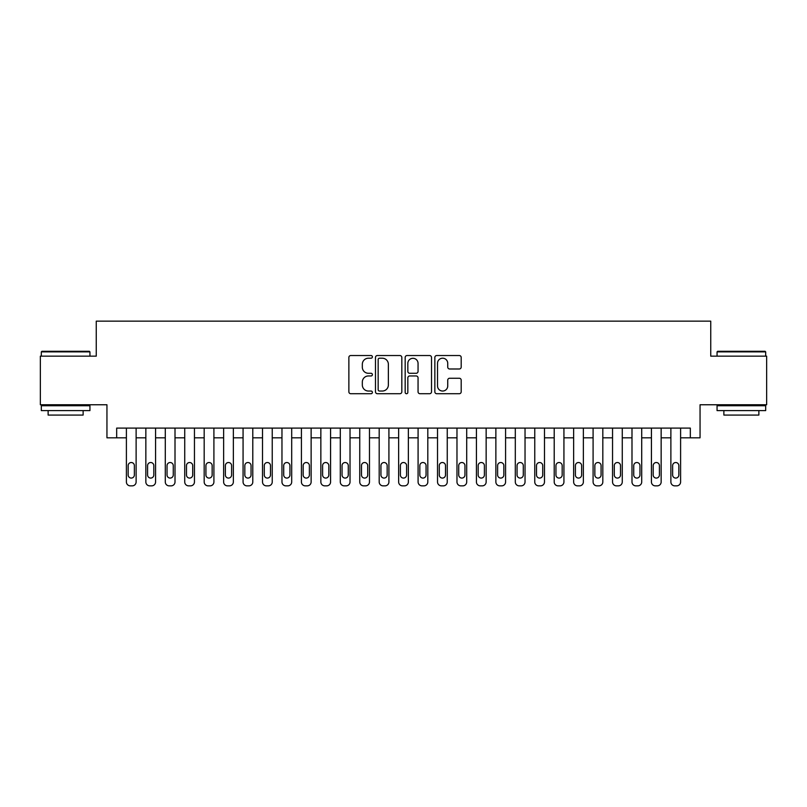 <?xml version="1.0" encoding="UTF-8"?>
<svg xmlns="http://www.w3.org/2000/svg" width="807" height="807" viewBox="0 0 807 807"><rect width="100%" height="100%" fill="white"/><g stroke="black" fill="none" stroke-linecap="round" stroke-linejoin="round"><path stroke-width="1.21" d="M372.39 356.876A1.332 1.332 0 0 0 371.049 355.534L350.773 355.534A1.907 1.907 0 0 0 348.866 357.44L348.866 391.798A1.907 1.907 0 0 0 350.773 393.715L371.049 393.715A1.332 1.332 0 0 0 372.39 392.373A1.332 1.332 0 0 0 371.049 391.042L368.426 391.042A6.103 6.103 0 0 1 362.323 384.929L362.323 382.064A6.103 6.103 0 0 1 368.426 375.961L371.049 375.961A1.332 1.332 0 0 0 372.39 374.619A1.332 1.332 0 0 0 371.049 373.288L368.426 373.288A6.103 6.103 0 0 1 362.323 367.175L362.323 364.32A6.103 6.103 0 0 1 368.426 358.207L371.049 358.207A1.332 1.332 0 0 0 372.39 356.876M459.284 368.991A1.907 1.907 0 0 0 461.19 367.084L461.19 357.44A1.907 1.907 0 0 0 459.284 355.534L436.758 355.534A1.907 1.907 0 0 0 434.852 357.44L434.852 391.798A1.907 1.907 0 0 0 436.758 393.715L459.284 393.715A1.907 1.907 0 0 0 461.19 391.798L461.19 380.158A1.907 1.907 0 0 0 459.284 378.251L449.64 378.251A1.907 1.907 0 0 0 447.734 380.158L447.734 385.928A5.104 5.104 0 0 1 442.629 391.042A5.104 5.104 0 0 1 437.525 385.928L437.525 363.311A5.104 5.104 0 0 1 442.629 358.207A5.104 5.104 0 0 1 447.734 363.311L447.734 367.084A1.907 1.907 0 0 0 449.64 368.991L459.284 368.991M690.328 437.818L700.052 437.818L700.052 404.761L766.65 404.761L766.65 356.149L710.745 356.149L710.745 321.146L96.255 321.146L96.255 356.149L40.35 356.149L40.35 404.761L106.948 404.761L106.948 437.818L126.396 437.818L126.396 481.961A3.894 3.894 0 0 0 130.29 485.854L132.227 485.854A3.894 3.894 0 0 0 136.121 481.961L136.121 437.818L145.845 437.818L145.845 481.961A3.894 3.894 0 0 0 149.729 485.854L151.676 485.854A3.894 3.894 0 0 0 155.569 481.961L155.569 437.818L165.294 437.818L165.294 481.961A3.894 3.894 0 0 0 169.177 485.854L171.124 485.854A3.894 3.894 0 0 0 175.008 481.961L175.008 437.818L184.732 437.818L184.732 481.961A3.894 3.894 0 0 0 188.626 485.854L190.573 485.854A3.894 3.894 0 0 0 194.457 481.961L194.457 437.818L204.181 437.818L204.181 481.961A3.894 3.894 0 0 0 208.075 485.854L210.012 485.854A3.894 3.894 0 0 0 213.905 481.961L213.905 437.818L223.63 437.818L223.63 481.961A3.894 3.894 0 0 0 227.513 485.854L229.46 485.854A3.894 3.894 0 0 0 233.354 481.961L233.354 437.818L243.068 437.818L243.068 481.961A3.894 3.894 0 0 0 246.962 485.854L248.909 485.854A3.894 3.894 0 0 0 252.793 481.961L252.793 437.818L262.517 437.818L262.517 481.961A3.894 3.894 0 0 0 266.411 485.854L268.348 485.854A3.894 3.894 0 0 0 272.241 481.961L272.241 437.818L281.966 437.818L281.966 481.961A3.894 3.894 0 0 0 285.849 485.854L287.796 485.854A3.894 3.894 0 0 0 291.69 481.961L291.69 437.818L301.415 437.818L301.415 481.961A3.894 3.894 0 0 0 305.298 485.854L307.245 485.854A3.894 3.894 0 0 0 311.129 481.961L311.129 437.818L320.853 437.818L320.853 481.961A3.894 3.894 0 0 0 324.747 485.854L326.694 485.854A3.894 3.894 0 0 0 330.577 481.961L330.577 437.818L340.302 437.818L340.302 481.961A3.894 3.894 0 0 0 344.185 485.854L346.132 485.854A3.894 3.894 0 0 0 350.026 481.961L350.026 437.818L359.751 437.818L359.751 481.961A3.894 3.894 0 0 0 363.634 485.854L365.581 485.854A3.894 3.894 0 0 0 369.475 481.961L369.475 437.818L379.189 437.818L379.189 481.961A3.894 3.894 0 0 0 383.083 485.854L385.03 485.854A3.894 3.894 0 0 0 388.913 481.961L388.913 437.818L398.638 437.818L398.638 481.961A3.894 3.894 0 0 0 402.532 485.854L404.468 485.854A3.894 3.894 0 0 0 408.362 481.961L408.362 437.818L418.087 437.818L418.087 481.961A3.894 3.894 0 0 0 421.97 485.854L423.917 485.854A3.894 3.894 0 0 0 427.811 481.961L427.811 437.818L437.525 437.818L437.525 481.961A3.894 3.894 0 0 0 441.419 485.854L443.366 485.854A3.894 3.894 0 0 0 447.249 481.961L447.249 437.818L456.974 437.818L456.974 481.961A3.894 3.894 0 0 0 460.868 485.854L462.815 485.854A3.894 3.894 0 0 0 466.698 481.961L466.698 437.818L476.423 437.818L476.423 481.961A3.894 3.894 0 0 0 480.306 485.854L482.253 485.854A3.894 3.894 0 0 0 486.147 481.961L486.147 437.818L495.871 437.818L495.871 481.961A3.894 3.894 0 0 0 499.755 485.854L501.702 485.854A3.894 3.894 0 0 0 505.586 481.961L505.586 437.818L515.31 437.818L515.31 481.961A3.894 3.894 0 0 0 519.204 485.854L521.151 485.854A3.894 3.894 0 0 0 525.034 481.961L525.034 437.818L534.759 437.818L534.759 481.961A3.894 3.894 0 0 0 538.652 485.854L540.589 485.854A3.894 3.894 0 0 0 544.483 481.961L544.483 437.818L554.207 437.818L554.207 481.961A3.894 3.894 0 0 0 558.091 485.854L560.038 485.854A3.894 3.894 0 0 0 563.932 481.961L563.932 437.818L573.646 437.818L573.646 481.961A3.894 3.894 0 0 0 577.54 485.854L579.487 485.854A3.894 3.894 0 0 0 583.37 481.961L583.37 437.818L593.095 437.818L593.095 481.961A3.894 3.894 0 0 0 596.988 485.854L598.925 485.854A3.894 3.894 0 0 0 602.819 481.961L602.819 437.818L612.543 437.818L612.543 481.961A3.894 3.894 0 0 0 616.427 485.854L618.374 485.854A3.894 3.894 0 0 0 622.268 481.961L622.268 437.818L631.992 437.818L631.992 481.961A3.894 3.894 0 0 0 635.876 485.854L637.823 485.854A3.894 3.894 0 0 0 641.706 481.961L641.706 437.818L651.431 437.818L651.431 481.961A3.894 3.894 0 0 0 655.324 485.854L657.271 485.854A3.894 3.894 0 0 0 661.155 481.961L661.155 437.818L670.879 437.818L670.879 481.961A3.894 3.894 0 0 0 674.773 485.854L676.71 485.854A3.894 3.894 0 0 0 680.604 481.961L680.604 437.818L690.328 437.818L690.328 428.103L116.672 428.103L116.672 437.818M401.825 357.44A1.907 1.907 0 0 0 399.919 355.534L377.394 355.534A1.907 1.907 0 0 0 375.487 357.44L375.487 391.798A1.907 1.907 0 0 0 377.394 393.715L399.919 393.715A1.907 1.907 0 0 0 401.825 391.798L401.825 357.44M407.081 355.534L429.606 355.534A1.907 1.907 0 0 1 431.513 357.44L431.513 391.798A1.907 1.907 0 0 1 429.606 393.715L419.963 393.715A1.907 1.907 0 0 1 418.056 391.798L418.056 377.868A1.907 1.907 0 0 0 416.15 375.961L409.754 375.961A1.907 1.907 0 0 0 407.838 377.868L407.838 392.373A1.332 1.332 0 0 1 406.506 393.715A1.332 1.332 0 0 1 405.175 392.373L405.175 357.44A1.907 1.907 0 0 1 407.081 355.534M379.502 358.207A1.332 1.332 0 0 0 378.16 359.549L378.16 389.7A1.332 1.332 0 0 0 379.502 391.042L382.266 391.042A6.103 6.103 0 0 0 388.369 384.929L388.369 364.32A6.103 6.103 0 0 0 382.266 358.207L379.502 358.207M418.056 363.412A5.104 5.104 0 0 0 412.952 358.308A5.104 5.104 0 0 0 407.838 363.412L407.838 371.381A1.907 1.907 0 0 0 409.754 373.288L416.15 373.288A1.907 1.907 0 0 0 418.056 371.381L418.056 363.412M136.121 428.103L136.121 481.961M126.396 428.103L126.396 481.961M134.365 474.96A3.107 3.107 0 0 1 131.259 478.077A3.107 3.107 0 0 1 128.152 474.96L128.152 465.629A3.107 3.107 0 0 1 131.259 462.522A3.107 3.107 0 0 1 134.365 465.629L134.365 474.96M130.29 485.854L132.227 485.854M41.903 351.287L89.355 351.287L89.94 351.872L41.318 351.872L41.903 351.287M65.629 410.602L41.318 410.602L41.318 405.739L89.94 405.739L89.94 410.602L65.629 410.602M83.131 410.602L83.131 415.07L48.127 415.07L48.127 410.602M717.645 351.287L765.097 351.287L765.682 351.872L717.06 351.872L717.645 351.287M741.371 410.602L717.06 410.602L717.06 405.739L765.682 405.739L765.682 410.602L741.371 410.602M758.873 410.602L758.873 415.07L723.869 415.07L723.869 410.602M155.569 428.103L155.569 481.961M145.845 428.103L145.845 481.961M153.814 474.96A3.107 3.107 0 0 1 150.707 478.077A3.107 3.107 0 0 1 147.59 474.96L147.59 465.629A3.107 3.107 0 0 1 150.707 462.522A3.107 3.107 0 0 1 153.814 465.629L153.814 474.96M149.729 485.854L151.676 485.854M175.008 428.103L175.008 481.961M165.294 428.103L165.294 481.961M173.263 474.96A3.107 3.107 0 0 1 170.146 478.077A3.107 3.107 0 0 1 167.039 474.96L167.039 465.629A3.107 3.107 0 0 1 170.146 462.522A3.107 3.107 0 0 1 173.263 465.629L173.263 474.96M169.177 485.854L171.124 485.854M194.457 428.103L194.457 481.961M184.732 428.103L184.732 481.961M192.712 474.96A3.107 3.107 0 0 1 189.595 478.077A3.107 3.107 0 0 1 186.488 474.96L186.488 465.629A3.107 3.107 0 0 1 189.595 462.522A3.107 3.107 0 0 1 192.712 465.629L192.712 474.96M188.626 485.854L190.573 485.854M213.905 428.103L213.905 481.961M204.181 428.103L204.181 481.961M212.15 474.96A3.107 3.107 0 0 1 209.043 478.077A3.107 3.107 0 0 1 205.926 474.96L205.926 465.629A3.107 3.107 0 0 1 209.043 462.522A3.107 3.107 0 0 1 212.15 465.629L212.15 474.96M208.075 485.854L210.012 485.854M233.354 428.103L233.354 481.961M223.63 428.103L223.63 481.961M231.599 474.96A3.107 3.107 0 0 1 228.492 478.077A3.107 3.107 0 0 1 225.375 474.96L225.375 465.629A3.107 3.107 0 0 1 228.492 462.522A3.107 3.107 0 0 1 231.599 465.629L231.599 474.96M227.513 485.854L229.46 485.854M252.793 428.103L252.793 481.961M243.068 428.103L243.068 481.961M251.048 474.96A3.107 3.107 0 0 1 247.931 478.077A3.107 3.107 0 0 1 244.824 474.96L244.824 465.629A3.107 3.107 0 0 1 247.931 462.522A3.107 3.107 0 0 1 251.048 465.629L251.048 474.96M246.962 485.854L248.909 485.854M272.241 428.103L272.241 481.961M262.517 428.103L262.517 481.961M270.486 474.96A3.107 3.107 0 0 1 267.379 478.077A3.107 3.107 0 0 1 264.272 474.96L264.272 465.629A3.107 3.107 0 0 1 267.379 462.522A3.107 3.107 0 0 1 270.486 465.629L270.486 474.96M266.411 485.854L268.348 485.854M291.69 428.103L291.69 481.961M281.966 428.103L281.966 481.961M289.935 474.96A3.107 3.107 0 0 1 286.828 478.077A3.107 3.107 0 0 1 283.711 474.96L283.711 465.629A3.107 3.107 0 0 1 286.828 462.522A3.107 3.107 0 0 1 289.935 465.629L289.935 474.96M285.849 485.854L287.796 485.854M311.129 428.103L311.129 481.961M301.415 428.103L301.415 481.961M309.384 474.96A3.107 3.107 0 0 1 306.267 478.077A3.107 3.107 0 0 1 303.16 474.96L303.16 465.629A3.107 3.107 0 0 1 306.267 462.522A3.107 3.107 0 0 1 309.384 465.629L309.384 474.96M305.298 485.854L307.245 485.854M330.577 428.103L330.577 481.961M320.853 428.103L320.853 481.961M328.832 474.96A3.107 3.107 0 0 1 325.715 478.077A3.107 3.107 0 0 1 322.608 474.96L322.608 465.629A3.107 3.107 0 0 1 325.715 462.522A3.107 3.107 0 0 1 328.832 465.629L328.832 474.96M324.747 485.854L326.694 485.854M350.026 428.103L350.026 481.961M340.302 428.103L340.302 481.961M348.271 474.96A3.107 3.107 0 0 1 345.164 478.077A3.107 3.107 0 0 1 342.047 474.96L342.047 465.629A3.107 3.107 0 0 1 345.164 462.522A3.107 3.107 0 0 1 348.271 465.629L348.271 474.96M344.185 485.854L346.132 485.854M369.475 428.103L369.475 481.961M359.751 428.103L359.751 481.961M367.72 474.96A3.107 3.107 0 0 1 364.613 478.077A3.107 3.107 0 0 1 361.496 474.96L361.496 465.629A3.107 3.107 0 0 1 364.613 462.522A3.107 3.107 0 0 1 367.72 465.629L367.72 474.96M363.634 485.854L365.581 485.854M388.913 428.103L388.913 481.961M379.189 428.103L379.189 481.961M387.168 474.96A3.107 3.107 0 0 1 384.051 478.077A3.107 3.107 0 0 1 380.944 474.96L380.944 465.629A3.107 3.107 0 0 1 384.051 462.522A3.107 3.107 0 0 1 387.168 465.629L387.168 474.96M383.083 485.854L385.03 485.854M408.362 428.103L408.362 481.961M398.638 428.103L398.638 481.961M406.607 474.96A3.107 3.107 0 0 1 403.5 478.077A3.107 3.107 0 0 1 400.393 474.96L400.393 465.629A3.107 3.107 0 0 1 403.5 462.522A3.107 3.107 0 0 1 406.607 465.629L406.607 474.96M402.532 485.854L404.468 485.854M427.811 428.103L427.811 481.961M418.087 428.103L418.087 481.961M426.056 474.96A3.107 3.107 0 0 1 422.949 478.077A3.107 3.107 0 0 1 419.832 474.96L419.832 465.629A3.107 3.107 0 0 1 422.949 462.522A3.107 3.107 0 0 1 426.056 465.629L426.056 474.96M421.97 485.854L423.917 485.854M447.249 428.103L447.249 481.961M437.525 428.103L437.525 481.961M445.504 474.96A3.107 3.107 0 0 1 442.387 478.077A3.107 3.107 0 0 1 439.28 474.96L439.28 465.629A3.107 3.107 0 0 1 442.387 462.522A3.107 3.107 0 0 1 445.504 465.629L445.504 474.96M441.419 485.854L443.366 485.854M466.698 428.103L466.698 481.961M456.974 428.103L456.974 481.961M464.953 474.96A3.107 3.107 0 0 1 461.836 478.077A3.107 3.107 0 0 1 458.729 474.96L458.729 465.629A3.107 3.107 0 0 1 461.836 462.522A3.107 3.107 0 0 1 464.953 465.629L464.953 474.96M460.868 485.854L462.815 485.854M486.147 428.103L486.147 481.961M476.423 428.103L476.423 481.961M484.392 474.96A3.107 3.107 0 0 1 481.285 478.077A3.107 3.107 0 0 1 478.168 474.96L478.168 465.629A3.107 3.107 0 0 1 481.285 462.522A3.107 3.107 0 0 1 484.392 465.629L484.392 474.96M480.306 485.854L482.253 485.854M505.586 428.103L505.586 481.961M495.871 428.103L495.871 481.961M503.84 474.96A3.107 3.107 0 0 1 500.733 478.077A3.107 3.107 0 0 1 497.616 474.96L497.616 465.629A3.107 3.107 0 0 1 500.733 462.522A3.107 3.107 0 0 1 503.84 465.629L503.84 474.96M499.755 485.854L501.702 485.854M525.034 428.103L525.034 481.961M515.31 428.103L515.31 481.961M523.289 474.96A3.107 3.107 0 0 1 520.172 478.077A3.107 3.107 0 0 1 517.065 474.96L517.065 465.629A3.107 3.107 0 0 1 520.172 462.522A3.107 3.107 0 0 1 523.289 465.629L523.289 474.96M519.204 485.854L521.151 485.854M544.483 428.103L544.483 481.961M534.759 428.103L534.759 481.961M542.728 474.96A3.107 3.107 0 0 1 539.621 478.077A3.107 3.107 0 0 1 536.514 474.96L536.514 465.629A3.107 3.107 0 0 1 539.621 462.522A3.107 3.107 0 0 1 542.728 465.629L542.728 474.96M538.652 485.854L540.589 485.854M563.932 428.103L563.932 481.961M554.207 428.103L554.207 481.961M562.176 474.96A3.107 3.107 0 0 1 559.069 478.077A3.107 3.107 0 0 1 555.952 474.96L555.952 465.629A3.107 3.107 0 0 1 559.069 462.522A3.107 3.107 0 0 1 562.176 465.629L562.176 474.96M558.091 485.854L560.038 485.854M583.37 428.103L583.37 481.961M573.646 428.103L573.646 481.961M581.625 474.96A3.107 3.107 0 0 1 578.508 478.077A3.107 3.107 0 0 1 575.401 474.96L575.401 465.629A3.107 3.107 0 0 1 578.508 462.522A3.107 3.107 0 0 1 581.625 465.629L581.625 474.96M577.54 485.854L579.487 485.854M602.819 428.103L602.819 481.961M593.095 428.103L593.095 481.961M601.074 474.96A3.107 3.107 0 0 1 597.957 478.077A3.107 3.107 0 0 1 594.85 474.96L594.85 465.629A3.107 3.107 0 0 1 597.957 462.522A3.107 3.107 0 0 1 601.074 465.629L601.074 474.96M596.988 485.854L598.925 485.854M622.268 428.103L622.268 481.961M612.543 428.103L612.543 481.961M620.512 474.96A3.107 3.107 0 0 1 617.405 478.077A3.107 3.107 0 0 1 614.288 474.96L614.288 465.629A3.107 3.107 0 0 1 617.405 462.522A3.107 3.107 0 0 1 620.512 465.629L620.512 474.96M616.427 485.854L618.374 485.854M641.706 428.103L641.706 481.961M631.992 428.103L631.992 481.961M639.961 474.96A3.107 3.107 0 0 1 636.854 478.077A3.107 3.107 0 0 1 633.737 474.96L633.737 465.629A3.107 3.107 0 0 1 636.854 462.522A3.107 3.107 0 0 1 639.961 465.629L639.961 474.96M635.876 485.854L637.823 485.854M661.155 428.103L661.155 481.961M651.431 428.103L651.431 481.961M659.41 474.96A3.107 3.107 0 0 1 656.293 478.077A3.107 3.107 0 0 1 653.186 474.96L653.186 465.629A3.107 3.107 0 0 1 656.293 462.522A3.107 3.107 0 0 1 659.41 465.629L659.41 474.96M655.324 485.854L657.271 485.854M680.604 428.103L680.604 481.961M670.879 428.103L670.879 481.961M678.848 474.96A3.107 3.107 0 0 1 675.741 478.077A3.107 3.107 0 0 1 672.635 474.96L672.635 465.629A3.107 3.107 0 0 1 675.741 462.522A3.107 3.107 0 0 1 678.848 465.629L678.848 474.96M674.773 485.854L676.71 485.854M41.318 356.149L41.318 351.872M52.405 405.739L52.405 404.761M78.854 405.739L78.854 404.761M89.94 356.149L89.94 351.872M717.06 356.149L717.06 351.872M728.146 405.739L728.146 404.761M754.595 405.739L754.595 404.761M765.682 356.149L765.682 351.872"/></g></svg>
